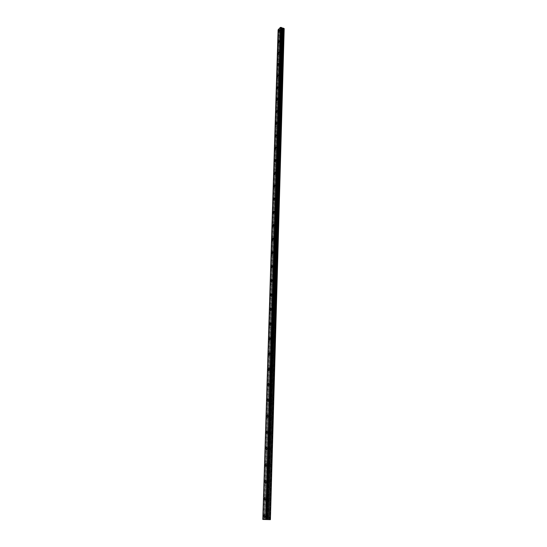 <?xml version="1.0" encoding="UTF-8"?>
<svg xmlns="http://www.w3.org/2000/svg" width="547" height="547" viewBox="0 0 547 547"><rect width="100%" height="100%" fill="white"/><g stroke="black" fill="none" stroke-linecap="round" stroke-linejoin="round"><path stroke-width="0.41" stroke-dasharray="2.73 2.05" d="M281.452 30.741L281.131 30.208L280.317 31.917L280.638 32.451L281.452 30.741M267.141 516.286L266.245 514.864L265.767 516.279L266.662 517.701L267.141 516.286M267.654 499.008L266.779 497.633L266.28 499.055L267.162 500.43L267.654 499.008M268.153 481.982L267.298 480.649L266.792 482.078L267.654 483.411L268.153 481.982M268.652 465.196L267.811 463.904L267.292 465.34L268.133 466.632L268.652 465.196M269.138 448.643L268.317 447.391L267.791 448.841L268.611 450.092L269.138 448.643M269.616 432.328L268.816 431.111L268.276 432.568L269.083 433.785L269.616 432.328M270.095 416.24L269.309 415.064L268.762 416.527L269.548 417.703L270.095 416.24M270.56 400.37L269.794 399.228L269.233 400.705L270.006 401.847L270.56 400.37M271.018 384.719L270.273 383.618L269.705 385.095L270.457 386.203L271.018 384.719M271.476 369.287L270.744 368.213L270.17 369.704L270.895 370.777L271.476 369.287M271.927 354.059L271.209 353.02L270.621 354.518L271.339 355.557L271.927 354.059M272.365 339.037L271.674 338.025L271.073 339.537L271.77 340.549L272.365 339.037M272.803 324.221L272.126 323.236L271.517 324.754L272.194 325.732L272.803 324.221M273.233 309.595L272.577 308.638L271.955 310.163L272.611 311.12L273.233 309.595M273.657 295.161L273.021 294.238L272.385 295.77L273.028 296.7L273.657 295.161M274.081 280.919L273.459 280.023L272.816 281.561L273.438 282.464L274.081 280.919M274.491 266.868L273.89 265.992L273.233 267.545L273.842 268.42L274.491 266.868M274.902 252.987L274.314 252.14L273.65 253.699L274.238 254.553L274.902 252.987M275.305 239.292L274.738 238.465L274.061 240.037L274.635 240.865L275.305 239.292M275.702 225.774L275.155 224.967L274.471 226.547L275.018 227.354L275.702 225.774M276.098 212.421L275.558 211.641L274.868 213.227L275.408 214.014L276.098 212.421M276.488 199.238L275.968 198.479L275.264 200.079L275.784 200.838L276.488 199.238M276.871 186.226L276.365 185.488L275.654 187.088L276.16 187.833L276.871 186.226M277.247 173.372L276.761 172.647L276.037 174.261L276.529 174.985L277.247 173.372M277.623 160.674L277.151 159.977L276.42 161.597L276.891 162.302L277.623 160.674M277.992 148.134L277.534 147.451L276.796 149.085L277.254 149.769L277.992 148.134M278.355 135.752L277.917 135.088L277.165 136.723L277.609 137.393L278.355 135.752M278.717 123.519L278.293 122.87L277.534 124.518L277.958 125.167L278.717 123.519M279.073 111.431L278.662 110.795L277.897 112.45L278.307 113.085L279.073 111.431M279.428 99.486L279.025 98.87L278.252 100.532L278.655 101.154L279.428 99.486M279.77 87.684L279.387 87.089L278.608 88.758L278.991 89.359L279.77 87.684M280.119 76.026L279.743 75.445L278.956 77.12L279.332 77.708L280.119 76.026M280.454 64.505L280.098 63.937L279.305 65.619L279.661 66.194L280.454 64.505M280.789 53.121L280.447 52.56L279.647 54.256L279.989 54.809L280.789 53.121M281.124 41.866L280.789 41.319L279.982 43.022L280.317 43.569L281.124 41.866M284.194 28.676L283.196 29.606L282.826 42.563L282.143 43.254L282.464 32.157M282.826 42.563L282.505 53.797L281.814 54.481L282.143 43.254M280.187 42.816L280.7 41.722L280.919 42.071L280.399 43.165L280.187 42.816M283.209 29.688L282.642 30.283L282.594 31.958L283.161 31.37M280.515 31.705L281.042 30.611L280.515 31.705M282.505 53.797L269.302 516.026L268.83 515.465L268.468 516.019L281.814 54.481M268.365 519.623L268.468 516.019M266.006 516.279L266.321 515.37L266.895 516.286L266.587 517.195L266.006 516.279M269.302 516.026L269.281 516.717M269.794 498.796L269.336 498.255L268.967 498.823M266.526 499.049L266.84 498.132L267.408 499.014L267.093 499.931L266.526 499.049M270.28 481.804L269.835 481.292L269.459 481.866M267.032 482.057L267.36 481.141L267.914 481.996L267.586 482.919L267.032 482.057M270.758 465.059L270.321 464.567L269.945 465.148M267.538 465.312L267.866 464.389L268.406 465.217L268.078 466.147L267.538 465.312M271.23 448.547L270.806 448.075L270.416 448.67M268.03 448.807L268.365 447.877L268.898 448.677L268.556 449.613L268.03 448.807M271.695 432.274L271.278 431.815L270.888 432.417M268.515 432.527L268.864 431.59L269.377 432.369L269.035 433.306L268.515 432.527M272.153 416.219L271.75 415.782L271.353 416.39M269.001 416.472L269.35 415.535L269.856 416.288L269.5 417.231L269.001 416.472M272.604 400.39L272.215 399.973L271.811 400.589M269.473 400.643L269.828 399.7L270.321 400.431L269.965 401.375L269.473 400.643M273.056 384.773L272.673 384.377L272.256 384.999M269.938 385.026L270.307 384.076L270.786 384.787L270.423 385.738L269.938 385.026M273.493 369.369L273.124 368.993L272.7 369.622M270.403 369.628L270.772 368.671L271.244 369.362L270.868 370.319L270.403 369.628M273.924 354.176L273.568 353.813L273.144 354.449M270.854 354.435L271.237 353.471L271.688 354.141L271.312 355.106L270.854 354.435M274.355 339.188L274.006 338.839L273.575 339.489M271.305 339.448L271.688 338.477L272.132 339.126L271.75 340.097L271.305 339.448M274.779 324.398L274.444 324.063L273.999 324.72M271.75 324.658L272.139 323.68L272.57 324.316L272.18 325.287L271.75 324.658M275.196 309.807L274.868 309.486L274.423 310.149M272.18 310.06L272.584 309.082L273.008 309.698L272.604 310.675L272.18 310.06M275.606 295.407L275.291 295.1L274.84 295.77M272.618 295.66L273.021 294.676L273.432 295.271L273.028 296.255L272.618 295.66M276.009 281.192L275.709 280.898L275.25 281.575M273.042 281.452L273.452 280.461L273.856 281.035L273.438 282.026L273.042 281.452M276.413 267.162L276.119 266.881L275.654 267.572M273.459 267.421L273.883 266.423L274.266 266.984L273.849 267.982L273.459 267.421M276.809 253.316L276.529 253.049L276.057 253.74M273.876 253.576L274.3 252.57L274.676 253.117L274.252 254.123L273.876 253.576M277.199 239.648L276.926 239.388L276.447 240.092M274.286 239.907L274.717 238.895L275.086 239.429L274.649 240.434L274.286 239.907M277.582 226.15L277.322 225.904L276.837 226.615M274.69 226.41L275.127 225.391L275.483 225.911L275.045 226.923L274.69 226.41M277.965 212.824L277.22 213.309M275.086 213.084L275.531 212.065L275.879 212.564L275.435 213.59L275.086 213.084M278.341 199.669L277.602 200.168M275.483 199.928L275.934 198.903L276.269 199.388L275.818 200.414L275.483 199.928M278.71 186.677L277.979 187.197M275.873 186.937L276.331 185.905L276.652 186.377L276.194 187.409L275.873 186.937M279.079 173.85L278.348 174.384M276.256 174.103L276.72 173.064L277.035 173.529L276.57 174.568L276.256 174.103M279.442 161.174L278.717 161.727M276.632 161.433L277.103 160.387L277.404 160.839L276.939 161.885L276.632 161.433M279.797 148.661L279.079 149.228M277.008 148.914L277.486 147.868L277.78 148.305L277.302 149.358L277.008 148.914M280.153 136.292L279.435 136.88M277.377 136.552L277.862 135.499L277.664 136.982L277.377 136.552M280.502 124.08L279.784 124.682M277.746 124.34L278.232 123.28L278.02 124.757L277.746 124.34M280.843 112.012L280.132 112.627M278.108 112.272L278.594 111.205L278.861 111.615L278.368 112.675L278.108 112.272M281.185 100.094L280.481 100.716M278.464 100.347L278.956 99.28L279.216 99.677L278.717 100.744L278.464 100.347M281.52 88.313L280.816 88.956M278.813 88.566L279.319 87.493L279.066 88.956L278.813 88.566M281.855 76.669L281.158 77.325M279.161 76.929L279.667 75.848L279.907 76.224L279.401 77.305L279.161 76.929M282.184 65.168L281.486 65.838M279.51 65.421L280.016 64.341L279.743 65.79L279.51 65.421M282.806 43.145L282.498 53.743L282.806 43.145L282.396 43.876L280.399 43.165M279.845 54.05L280.365 52.963L280.071 54.413L279.845 54.05M265.917 519.561L280.543 31.015L279.449 30.283L264.516 519.506M262.833 519.452L278.122 29.859L279.346 30.297L264.392 519.506M283.196 29.606L283.134 31.405M280.543 31.015L281.671 31.288L282.512 30.311M263.592 519.486L278.71 30.379M283.702 29.182L269.815 519.643M282.143 30.7L267.914 519.616L282.156 30.782M281.671 31.288L267.339 519.609M281.336 31.336L266.922 519.602M279.572 30.297L264.673 519.513M278.772 30.372L263.675 519.486M269.22 519.636L269.295 516.99L268.604 516.983L268.522 519.629M283.134 31.897L282.826 42.495L283.12 31.993M282.45 32.601L283.12 32.034M269.774 499.479L269.302 515.869M268.946 499.5L269.589 500.054L269.76 499.637M270.259 482.481L269.794 498.638M269.439 482.536L270.061 483.063L270.245 482.639M270.738 465.723L270.273 481.654M269.924 465.812L270.533 466.317L270.724 465.88M271.209 449.203L270.751 464.916M270.396 449.319L270.997 449.812L271.196 449.361M271.674 432.916L271.223 448.41M270.868 433.06L271.456 433.532L271.661 433.074M272.132 416.855L271.688 432.13M271.333 417.026L271.907 417.477L272.126 417.012M272.591 401.013L272.146 416.082M271.791 401.211L272.351 401.648L272.577 401.17M273.035 385.396L272.604 400.254M272.242 385.614L272.789 386.038L273.021 385.546M273.473 369.984L273.049 384.644M272.686 370.23L273.226 370.634L273.459 370.134M273.91 354.777L273.486 369.246M273.124 355.051L273.65 355.441L273.897 354.935M274.334 339.783L273.924 354.059M273.555 340.077L274.068 340.453L274.327 339.933M274.758 324.986L274.348 339.072M273.985 325.308L274.485 325.67L274.744 325.137M275.175 310.381L274.772 324.282M274.409 310.723L274.895 311.079L275.168 310.532M275.592 295.975L275.189 309.691M274.82 296.337L275.298 296.679L275.579 296.125M275.996 281.753L275.599 295.291M275.23 282.143L275.695 282.464L275.982 281.903M276.399 267.722L276.009 281.083M275.64 268.126L276.091 268.44L276.385 267.866M276.789 253.863L276.406 267.059L276.775 253.972M276.037 254.293L276.481 254.594L276.782 254.013M277.185 240.188L276.803 253.213M276.433 240.632L276.864 240.926L277.172 240.338M277.568 226.684L277.192 239.545M276.823 227.149L277.24 227.436L277.555 226.834M277.951 213.357L277.582 226.055M277.206 213.836L277.616 214.109L277.938 213.501M278.327 200.195L277.958 212.735L278.314 200.298M277.589 200.694L277.985 200.961L278.314 200.339M278.697 187.19L278.334 199.58L278.683 187.293M277.965 187.71L278.348 187.97L278.683 187.341M279.066 174.356L278.703 186.589L279.052 174.459M278.334 174.89L278.71 175.143L279.052 174.5M279.428 161.68L279.073 173.761L279.414 161.782M278.703 162.227L279.066 162.473L279.414 161.823M279.784 149.153L279.435 161.091M279.059 149.721L279.414 149.953L279.77 149.297M280.139 136.784L279.79 148.572L280.126 136.887M279.421 137.365L279.763 137.591L280.126 136.928M280.488 124.566L280.146 136.217M279.77 125.16L280.105 125.379L280.474 124.709M280.83 112.491L280.495 124.005M280.119 113.106L280.447 113.318L280.816 112.634M281.172 100.566L280.837 111.937M280.467 101.195L280.782 101.4L281.158 100.703M281.507 88.778L281.179 100.019L281.493 88.874M280.802 89.421L281.5 88.922M281.842 77.134L281.514 88.238L281.828 77.23M281.144 77.79L281.828 77.271M282.17 65.619L281.849 76.601L282.156 65.722M281.473 66.29L282.156 65.763M282.491 54.249L282.177 65.1M281.801 54.932L282.484 54.385M282.525 53.709L282.826 43.261M282.252 43.842L281.951 54.276M282.573 32.738L282.273 43.049M282.847 42.475L283.141 32.15M269.329 515.759L269.787 499.746M269.097 499.767L268.639 515.759M269.821 498.536L270.273 482.748M269.589 482.796L269.131 498.556M270.307 481.558L270.751 465.996M270.068 466.065L269.623 481.606M270.786 464.82L271.223 449.477M270.546 449.572L270.102 464.888M271.257 448.314L271.688 433.183M271.018 433.306L270.58 448.41M271.722 432.041L272.146 417.122M271.476 417.265L271.052 432.164M272.18 415.993L272.597 401.286M271.934 401.45L271.51 416.137M272.632 400.172L273.049 385.662M272.385 385.847L271.968 400.336M273.076 384.562L273.486 370.251M272.83 370.456L272.42 384.753M273.514 369.17L273.917 355.051M273.268 355.276L272.857 369.375M273.951 353.984L274.348 340.049M273.698 340.296L273.295 354.21M274.375 338.996L274.772 325.253M274.122 325.52L273.732 339.243M274.799 324.214L275.189 310.648M274.546 310.935L274.156 324.48M275.216 309.629L275.599 296.242M274.963 296.542L274.573 309.91M275.626 295.23L276.003 282.02M275.373 282.341L274.991 295.53M276.037 281.021L276.406 267.982M275.777 268.324L275.401 281.343M276.433 266.998L276.803 254.129M276.173 254.485L275.804 267.339M276.83 253.158L277.192 240.454M276.57 240.824L276.201 253.514M277.22 239.49L277.575 226.95M276.96 227.333L276.597 239.866M277.602 226L277.958 213.617M277.343 214.021L276.987 226.39M277.985 212.68L278.334 200.455M277.719 200.872L277.37 213.084M278.361 199.532L278.703 187.457M278.095 187.888L277.746 199.949M278.731 186.541L279.073 174.616M278.464 175.061L278.122 186.971M279.1 173.714L279.435 161.939M278.833 162.397L278.491 174.165M279.462 161.05L279.79 149.413M279.189 149.885L278.854 161.509M279.818 148.538L280.146 137.044M279.551 137.529L279.216 149.01M280.173 136.176L280.495 124.825M279.9 125.325L279.572 136.661M280.522 123.964L280.837 112.75M280.249 113.263L279.927 124.463M280.864 111.903L281.179 100.826M280.59 101.345L280.276 112.415M281.206 99.985L281.514 89.038M280.932 89.571L280.618 100.504M281.541 88.211L281.849 77.387M281.267 77.934L280.953 88.744M281.876 76.573L282.177 65.879M281.602 66.433L281.288 77.12M282.204 65.072L282.505 54.502M281.931 55.069L281.623 65.626M278.307 30.229L263.08 519.465L278.314 30.099M278.279 30.208L263.045 519.459L278.286 30.194M269.657 519.636L283.572 29.217M280.618 31.076L266.013 519.568M280.365 30.618L265.678 519.547M265.582 519.547L280.29 30.557M264.351 519.506L279.319 30.297M283.62 29.196L269.719 519.643M281.869 54.358L282.177 43.781M281.541 65.708L281.849 55.015M281.206 77.202L281.52 66.372M280.871 88.826L281.192 77.872M280.536 100.593L280.85 89.503M280.187 112.497L280.515 101.277M279.838 124.552L280.167 113.195M279.49 136.75L279.818 125.256M279.134 149.099L279.469 137.461M278.772 161.597L279.114 149.816M278.402 174.254L278.751 162.329M278.033 187.06L278.382 174.992M277.657 200.038L278.013 187.812M277.281 213.173L277.637 200.797M276.898 226.479L277.261 213.945M276.508 239.955L276.871 227.258M276.112 253.603L276.481 240.742M275.715 267.428L276.091 254.403M275.305 281.438L275.688 268.242M274.902 295.626L275.285 282.259M274.485 310.005L274.874 296.46M274.061 324.576L274.457 310.846M273.637 339.345L274.04 325.431M273.206 354.306L273.609 340.207M272.762 369.478L273.179 355.181M272.324 384.849L272.741 370.36M271.873 400.438L272.297 385.751M271.415 416.24L271.845 401.348M270.95 432.267L271.387 417.163M270.485 448.513L270.922 433.203M270.006 464.998L270.457 449.463M269.521 481.709L269.979 465.962M269.035 498.666L269.493 482.686M268.536 515.869L269.001 499.657M268.427 519.623L268.509 516.874M282.136 30.735L267.907 519.616L282.129 30.721M282.19 43.131L282.498 32.676M281.131 30.208L279.661 29.675M266.245 514.864L264.604 514.802M266.779 497.633L265.145 497.551M267.298 480.649L265.678 480.546M267.811 463.904L266.204 463.788M268.317 447.391L266.724 447.261M268.816 431.111L267.237 430.968M269.309 415.064L267.743 414.899M269.794 399.228L268.235 399.05M270.273 383.618L268.727 383.42M270.744 368.213L269.206 368.001M271.209 353.02L269.685 352.794M271.674 338.025L270.15 337.786M272.126 323.236L270.615 322.983M272.577 308.638L271.066 308.371M273.021 294.238L271.517 293.958M273.459 280.023L271.955 279.729M273.89 265.992L272.392 265.685M274.314 252.14L272.823 251.818M274.738 238.465L273.247 238.136M275.155 224.967L273.664 224.626M275.558 211.641L274.074 211.279M275.968 198.479L274.485 198.11M276.365 185.488L274.888 185.098M276.761 172.647L275.278 172.25M277.151 159.977L275.674 159.567M277.534 147.451L276.057 147.034M277.917 135.088L276.44 134.651M278.293 122.87L276.816 122.425M278.662 110.795L277.185 110.344M279.025 98.87L277.555 98.405M279.387 87.089L277.917 86.611M279.743 75.445L278.273 74.953M280.098 63.937L278.628 63.431M280.447 52.56L278.977 52.047M280.789 41.319L279.319 40.799M282.703 42.434L280.7 41.722M283.025 31.336L281.042 30.611M268.83 515.465L266.321 515.37M269.336 498.255L266.84 498.132M269.835 481.292L267.36 481.141M270.321 464.567L267.866 464.389M270.806 448.075L268.365 447.877M271.278 431.815L268.864 431.59M271.75 415.782L269.35 415.535M272.215 399.973L269.828 399.7M272.673 384.377L270.307 384.076M273.124 368.993L270.772 368.671M273.568 353.813L271.237 353.471M274.006 338.839L271.688 338.477M274.444 324.063L272.139 323.68M274.868 309.486L272.584 309.082M275.291 295.1L273.021 294.676M275.709 280.898L273.452 280.461M276.119 266.881L273.883 266.423M276.529 253.049L274.3 252.57M276.926 239.388L274.717 238.895M277.322 225.904L275.127 225.391M277.712 212.592L275.531 212.065M278.102 199.443L275.934 198.903M278.478 186.459L276.331 185.905M278.854 173.638L276.72 173.064M279.23 160.975L277.103 160.387M279.592 148.469L277.486 147.868M279.955 136.114L277.862 135.499M280.317 123.909L278.232 123.28M280.666 111.848L278.594 111.205M281.021 99.93L278.956 99.28M281.363 88.163L279.319 87.493M281.705 76.525L279.667 75.848M282.04 65.031L280.016 64.341M282.375 53.668L280.365 52.963M280.638 32.451L278.936 31.829M266.662 517.701L264.495 517.626M267.162 500.43L265.015 500.327M267.654 483.411L265.521 483.288M268.133 466.632L266.02 466.482M268.611 450.092L266.512 449.921M269.083 433.785L266.998 433.593M269.548 417.703L267.476 417.491M270.006 401.847L267.948 401.607M270.457 386.203L268.413 385.95M270.895 370.777L268.878 370.504M271.339 355.557L269.329 355.27M271.77 340.549L269.774 340.234M272.194 325.732L270.211 325.41M272.611 311.12L270.649 310.778M273.028 296.7L271.073 296.337M273.438 282.464L271.497 282.088M273.842 268.42L271.914 268.023M274.238 254.553L272.324 254.143M274.635 240.865L272.734 240.441M275.018 227.354L273.131 226.916M275.408 214.014L273.527 213.562M275.784 200.838L273.917 200.373M276.16 187.833L274.307 187.354M276.529 174.985L274.69 174.493M276.891 162.302L275.066 161.796M277.254 149.769L275.435 149.256M277.609 137.393L275.804 136.866M277.958 125.167L276.167 124.627M278.307 113.085L276.529 112.538M278.655 101.154L276.885 100.593M278.991 89.359L277.233 88.785M279.332 77.708L277.582 77.127M279.661 66.194L277.924 65.599M279.989 54.809L278.266 54.215M280.317 43.569L278.601 42.953M281.452 27.637L266.936 519.527M282.71 32.772L280.727 32.047M269.268 516.833L269.186 519.629M269.103 517.284L266.587 517.195M269.76 499.589L269.295 515.91M269.589 500.054L267.093 499.931M270.245 482.591L269.787 498.679M270.061 483.063L267.586 482.919M270.724 465.839L270.273 481.695M270.533 466.317L268.078 466.147M271.196 449.319L270.751 464.957M270.997 449.812L268.556 449.613M271.661 433.026L271.223 448.444M271.456 433.532L269.035 433.306M272.119 416.964L271.688 432.171M271.907 417.477L269.5 417.231M272.57 401.129L272.146 416.117M272.351 401.648L269.965 401.375M273.021 385.505L272.597 400.288M272.789 386.038L270.423 385.738M273.459 370.093L273.042 384.678M273.226 370.634L270.868 370.319M273.897 354.887L273.479 369.28M273.65 355.441L271.312 355.106M274.32 339.892L273.917 354.087M274.068 340.453L271.75 340.097M274.744 325.096L274.348 339.099M274.485 325.67L272.18 325.287M275.162 310.491L274.765 324.316M274.895 311.079L272.604 310.675M275.572 296.084L275.182 309.725M275.298 296.679L273.028 296.255M275.982 281.862L275.599 295.325M275.695 282.464L273.438 282.026M276.379 267.825L276.003 281.11M276.091 268.44L273.849 267.982M276.481 254.594L274.252 254.123M277.165 240.29L276.796 253.24M276.864 240.926L274.649 240.434M277.555 226.793L277.185 239.572M277.24 227.436L275.045 226.923M277.938 213.46L277.575 226.075M277.616 214.109L275.435 213.59M277.985 200.961L275.818 200.414M278.348 187.97L276.194 187.409M278.71 175.143L276.57 174.568M279.066 162.473L276.939 161.885M279.77 149.256L279.428 161.112M279.414 149.953L277.302 149.358M279.763 137.591L277.664 136.982M280.474 124.668L280.139 136.23M280.105 125.379L278.02 124.757M280.816 112.593L280.488 124.019M280.447 113.318L278.368 112.675M281.158 100.662L280.837 111.957M280.782 101.4L278.717 100.744M281.11 89.619L279.066 88.956M281.438 77.982L279.401 77.305M281.76 66.481L279.743 65.79M282.484 54.344L282.177 65.114M282.081 55.11L280.071 54.413"/><path stroke-width="0.82" d="M279.743 30.119L279.421 29.586L278.608 31.302L278.936 31.829L279.743 30.119M264.98 516.204L264.092 514.782L263.606 516.197L264.495 517.626L264.98 516.204M265.507 498.905L264.632 497.524L264.139 498.953L265.015 500.327L265.507 498.905M266.027 481.852L265.172 480.519L264.666 481.948L265.521 483.288L266.027 481.852M266.533 465.046L265.698 463.747L265.186 465.189L266.02 466.482L266.533 465.046M267.039 448.472L266.218 447.22L265.698 448.67L266.512 449.921L267.039 448.472M267.531 432.137L266.731 430.92L266.198 432.376L266.998 433.593L267.531 432.137M268.023 416.021L267.244 414.845L266.697 416.308L267.476 417.491L268.023 416.021M268.509 400.137L267.743 398.995L267.189 400.466L267.948 401.607L268.509 400.137M268.98 384.466L268.235 383.358L267.668 384.842L268.413 385.95L268.98 384.466M269.452 369.013L268.727 367.94L268.146 369.43L268.878 370.504L269.452 369.013M269.917 353.765L269.206 352.726L268.618 354.224L269.329 355.27L269.917 353.765M270.368 338.73L269.678 337.718L269.083 339.222L269.774 340.234L270.368 338.73M270.82 323.886L270.15 322.908L269.541 324.426L270.211 325.41L270.82 323.886M271.264 309.246L270.615 308.296L269.992 309.821L270.649 310.778L271.264 309.246M271.702 294.799L271.066 293.876L270.437 295.407L271.073 296.337L271.702 294.799M272.139 280.543L271.517 279.64L270.874 281.185L271.497 282.088L272.139 280.543M272.563 266.471L271.962 265.596L271.312 267.148L271.914 268.023L272.563 266.471M272.987 252.577L272.406 251.729L271.743 253.295L272.324 254.143L272.987 252.577M273.404 238.868L272.837 238.041L272.167 239.613L272.734 240.441L273.404 238.868M273.815 225.337L273.268 224.53L272.584 226.109L273.131 226.916L273.815 225.337M274.218 211.969L273.685 211.19L272.994 212.776L273.527 213.562L274.218 211.969M274.621 198.773L274.102 198.014L273.404 199.614L273.917 200.373L274.621 198.773M275.018 185.748L274.519 185.002L273.801 186.609L274.307 187.354L275.018 185.748M275.408 172.879L274.922 172.155L274.204 173.775L274.69 174.493L275.408 172.879M275.791 160.168L275.326 159.471L274.594 161.091L275.066 161.796L275.791 160.168M276.173 147.622L275.722 146.938L274.984 148.572L275.435 149.256L276.173 147.622M276.55 135.225L276.112 134.555L275.367 136.196L275.804 136.866L276.55 135.225M276.926 122.972L276.502 122.33L275.743 123.978L276.167 124.627L276.926 122.972M277.288 110.877L276.878 110.248L276.119 111.903L276.529 112.538L277.288 110.877M277.657 98.925L277.254 98.31L276.488 99.971L276.885 100.593L277.657 98.925M278.013 87.117L277.63 86.515L276.85 88.19L277.233 88.785L278.013 87.117M278.368 75.445L277.999 74.857L277.213 76.539L277.582 77.127L278.368 75.445M278.717 63.91L278.361 63.343L277.568 65.031L277.924 65.599L278.717 63.91M279.066 52.512L278.717 51.958L277.917 53.654L278.266 54.215L279.066 52.512M279.408 41.251L279.073 40.71L278.266 42.413L278.601 42.953L279.408 41.251M281.637 27.876L267.175 519.541L281.486 27.541L281.055 27.357L280.379 27.446L265.575 519.486L262.806 519.452L270.416 519.65L269.377 519.609L283.38 28.205L281.479 27.747M281.486 27.528L266.977 519.527L266.423 519.506L281.055 27.357M262.82 519.452L278.108 29.825L280.379 27.446M278.108 29.825L262.806 519.452M270.416 519.65L284.194 28.676L283.38 28.205M283.257 28.198L269.377 519.609M269.22 519.609L267.196 519.541L281.657 27.89M280.994 27.364L266.423 519.506M266.348 519.506L265.575 519.486M281.466 27.5L266.943 519.527M267.333 519.547L281.76 28.013M284.098 28.471L270.293 519.643M267.237 519.541L281.684 27.952M265.651 519.486L280.44 27.439M282.478 28.28L268.249 519.582M268.406 519.582L282.601 28.287M264.604 514.802L264.092 514.782M265.145 497.551L264.632 497.524M265.678 480.546L265.172 480.519M266.204 463.788L265.698 463.747M266.724 447.261L266.218 447.22M267.237 430.968L266.731 430.92M267.743 414.899L267.244 414.845M268.235 399.05L267.743 398.995M268.727 383.42L268.235 383.358M269.206 368.001L268.727 367.94M269.685 352.794L269.206 352.726M270.15 337.786L269.678 337.718M270.615 322.983L270.15 322.908M271.066 308.371L270.615 308.296M271.517 293.958L271.066 293.876M271.955 279.729L271.517 279.64M272.392 265.685L271.962 265.596M272.823 251.818L272.406 251.729M273.247 238.136L272.837 238.041M273.664 224.626L273.268 224.53M274.074 211.279L273.685 211.19M274.485 198.11L274.102 198.014M274.888 185.098L274.519 185.002M275.278 172.25L274.922 172.155M275.674 159.567L275.326 159.471"/></g></svg>
